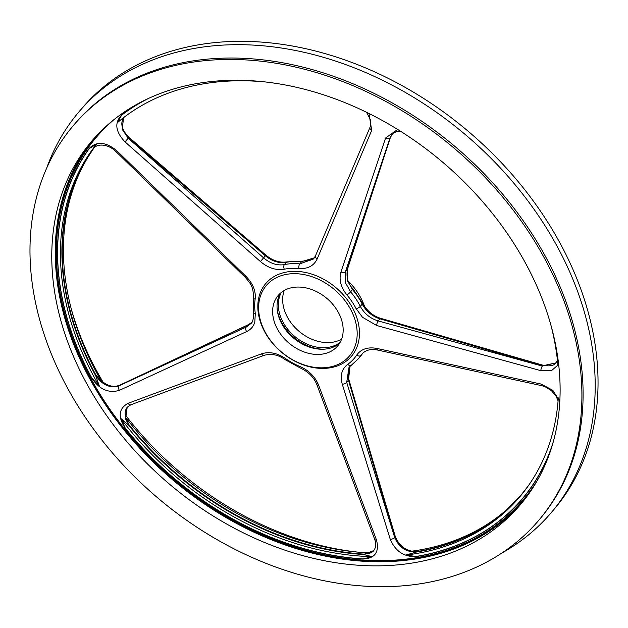 <?xml version="1.0" encoding="UTF-8"?>
<svg xmlns="http://www.w3.org/2000/svg" width="628" height="628" viewBox="0 0 628 628"><rect width="100%" height="100%" fill="white"/><g stroke="black" fill="none" stroke-linecap="round" stroke-linejoin="round"><path stroke-width="0.94" d="M101.571 130.577A280.614 210.796 -139.7 0 0 69.088 329.959A280.614 210.796 -139.7 0 0 284.492 544.052A280.614 210.796 -139.7 0 0 529.459 492.925M95.77 375.85L99.538 386.644L91.876 378.095A278.636 209.312 40.3 0 1 70.776 329.888A278.636 209.312 40.3 0 1 89.2 148.624L96.696 143.945L93.117 149.111A275.323 206.824 -139.7 0 0 74.913 328.209A275.323 206.824 -139.7 0 0 95.77 375.85A3.438 1.044 151.5 0 0 95.951 375.654C102.333 385.074 110.002 388.473 118.967 385.843L246.2 327.094L250.776 323.648C252.794 322.541 253.673 318.741 253.414 312.249A3.438 1.703 170.8 0 0 255.313 313.435L254.78 322.352C253.398 326.584 250.69 329.653 246.639 331.576L119.414 390.333C108.636 393.505 99.42 389.439 91.767 378.127A278.785 209.422 40.3 0 1 70.65 329.888A278.785 209.422 40.3 0 1 89.082 148.538C96.539 141.065 105.716 141.747 116.612 150.563L245.995 276.406C252.99 283.566 256.043 291.188 255.141 299.266A59.684 44.831 -139.7 0 0 255.313 313.435M96.696 143.945A275.488 206.95 -139.7 0 0 73.46 329.771A275.488 206.95 -139.7 0 0 99.538 386.644M93.596 148.546A275.488 206.95 -139.7 0 0 76.435 326.262A275.488 206.95 -139.7 0 0 101.108 380.717M123.583 117.656L122.146 129.235L128.238 138.262L263.634 257.904C270.315 263.532 277.238 265.762 284.39 264.592A63.09 47.39 40.3 0 1 299.799 263.878L313.6 258.917L315.484 255.847A3.438 2.182 -157 0 0 317.187 258.893C313.874 265.864 307.775 269.074 298.889 268.533A59.684 44.831 -139.7 0 0 284.311 269.216C276.084 270.566 268.117 268.007 260.424 261.546L125.019 141.897C115.434 131.715 114.265 122.79 121.518 115.12A278.785 209.422 40.3 0 1 144.723 100.252M314.424 257.81L301.707 261.617A63.09 47.39 -139.7 0 0 286.297 262.331C279.122 263.509 272.159 261.334 265.401 255.824L128.45 138.003L122.256 129.109L123.559 117.687M400.366 131.142L396.315 131.668L393.081 133.348L390.035 137.854L345.416 271.814L345.683 283.165L350.605 291.824A63.09 47.39 40.3 0 1 360.307 306.362C364.303 313.662 370.269 318.522 378.189 320.932L542.349 366.077L555.882 362.906L557.428 360.197M555.913 362.866L542.561 365.826L379.956 318.843C372.114 316.324 366.202 311.409 362.223 304.101A63.09 47.39 -139.7 0 0 352.52 289.571L347.559 280.944L347.182 269.734L345.416 271.814A3.438 2.151 18.4 0 1 340.965 271.971L385.576 138.011L397.626 129.431M528.305 485.813L521.162 494.919A275.307 206.808 40.3 0 1 416.301 551.863C406.497 552.271 399.424 547.569 395.075 537.756L394.706 537.537L394.863 538.008C399.314 547.671 406.457 552.295 416.278 551.886A275.307 206.808 -139.7 0 0 521.162 494.919A275.307 206.808 -139.7 0 0 528.14 486.048M261.499 353.847C269.074 351.374 277.026 352.905 285.355 358.447A59.684 44.831 -139.7 0 0 300.035 366.524C308.945 370.465 315.154 376.721 318.663 385.294L376.502 539.986C379.516 552.036 375.034 558.394 363.055 559.061A278.785 209.422 40.3 0 1 125.176 428.194C117.703 416.804 118.668 408.514 128.081 403.317L261.499 353.847A3.438 2.12 -110.4 0 0 264.184 355.322L130.765 404.801L127.131 407.297L125.569 419.033L128.944 425.093A3.438 0.573 141.3 0 1 128.764 425.297A275.323 206.824 -139.7 0 0 363.698 554.54L372.137 556.659L363.031 558.936A278.636 209.312 40.3 0 1 125.27 428.131L120.678 418.319L128.764 425.297M373.699 550.607L363.879 554.304A275.307 206.808 40.3 0 1 128.96 425.07L125.608 418.994L127.186 407.234M323.742 349.192A40.726 30.591 40.3 0 1 278.699 315.649A40.726 30.591 40.3 0 1 277.231 309.808M341.616 339.128A38.999 29.296 40.3 0 1 284.5 310.46A38.999 29.296 40.3 0 1 284.217 290.521M340.172 342.299A38.999 29.296 40.3 0 1 306.715 343.979A38.999 29.296 40.3 0 1 280.166 315.578A38.999 29.296 40.3 0 1 281.328 292.467M103.251 382.421A281.038 211.118 40.3 0 1 75.329 322.172A281.038 211.118 40.3 0 1 71.466 309.651M46.739 167.959A309.722 232.666 40.3 0 1 78.736 112.106A309.722 232.666 40.3 0 1 348.854 65.759A309.722 232.666 40.3 0 1 580.562 299.862A309.722 232.666 40.3 0 1 551.447 512.409A309.722 232.666 40.3 0 1 501.623 553.166M78.736 112.106L81.577 108.746A309.722 232.666 40.3 0 1 351.696 62.408A309.722 232.666 40.3 0 1 583.396 296.51A309.722 232.666 40.3 0 1 554.288 509.057L551.447 512.409M73.084 125.875L74.285 124.462A305.13 229.212 40.3 0 1 340.4 78.806A305.13 229.212 40.3 0 1 568.67 309.439A305.13 229.212 40.3 0 1 539.994 518.838L538.8 520.251A305.13 229.212 40.3 0 1 272.678 565.907A305.13 229.212 40.3 0 1 44.407 335.266A305.13 229.212 40.3 0 1 73.084 125.875A305.13 229.212 40.3 0 1 339.206 80.219A305.13 229.212 40.3 0 1 567.476 310.852A305.13 229.212 40.3 0 1 538.8 520.251M65.053 334.3A281.038 211.118 40.3 0 1 91.468 141.441A281.038 211.118 40.3 0 1 336.577 99.389A281.038 211.118 40.3 0 1 546.831 311.818A281.038 211.118 40.3 0 1 520.416 504.676A281.038 211.118 40.3 0 1 275.307 546.729A281.038 211.118 40.3 0 1 65.053 334.3M354.6 318.569A54.487 40.93 40.3 0 1 349.482 355.958A54.487 40.93 40.3 0 1 301.958 364.114A54.487 40.93 40.3 0 1 261.193 322.925A54.487 40.93 40.3 0 1 266.319 285.536A54.487 40.93 40.3 0 1 313.835 277.38A54.487 40.93 40.3 0 1 354.6 318.569M339.662 343.178A38.999 29.296 40.3 0 1 306.017 345.769A38.999 29.296 40.3 0 1 278.871 317.109A38.999 29.296 40.3 0 1 280.543 293.111M274.467 322.305A38.999 29.296 40.3 0 1 278.133 295.545A38.999 29.296 40.3 0 1 312.147 289.704A38.999 29.296 40.3 0 1 341.326 319.189A38.999 29.296 40.3 0 1 337.66 345.95A38.999 29.296 40.3 0 1 303.646 351.79A38.999 29.296 40.3 0 1 274.467 322.305M552.263 445.37A278.785 209.422 40.3 0 1 416.136 556.581C404.055 557.028 395.436 551.282 390.271 539.342L342.276 384.195C339.897 375.575 341.726 368.942 347.763 364.295A59.684 44.831 -139.7 0 0 356.673 355.118C361.084 348.987 367.851 346.766 376.957 348.454L540.998 384.046L552.75 390.255L559.823 401.214M558.669 364.428L551.588 370.567L540.849 370.661L376.69 325.508L362.56 317.321L356.131 308.725A59.684 44.831 -139.7 0 0 346.954 294.979C340.776 287.247 338.782 279.578 340.965 271.971M368.981 113.487L371.713 130.381L317.187 258.893M93.446 148.734A3.438 2.269 -144.3 0 1 93.391 148.812L93.297 148.93A275.307 206.808 -139.7 0 0 75.093 328.02A275.307 206.808 -139.7 0 0 95.951 375.654L95.966 375.63A275.307 206.808 40.3 0 1 75.117 327.997A275.307 206.808 40.3 0 1 93.321 148.907L93.729 148.381M373.731 550.568C372.977 551.894 370.865 552.962 367.404 553.763L364.044 554.131A275.323 206.824 40.3 0 1 129.109 424.889A3.438 0.573 -38.7 0 1 128.96 425.07L128.944 425.093A275.307 206.808 -139.7 0 0 363.855 554.328L373.668 550.646C375.976 547.679 376.329 543.942 374.735 539.428A3.438 1.397 159.5 0 0 376.502 539.986M553.472 441.17A278.636 209.312 40.3 0 1 416.089 556.455L405.727 555.097A275.488 206.95 -139.7 0 0 527.426 487.045A275.488 206.95 -139.7 0 0 558.308 397.893L559.799 401.724M405.727 555.097L416.129 552.091A275.323 206.824 -139.7 0 0 528.022 486.213M558.622 363.997L557.923 365.245A275.488 206.95 -139.7 0 0 550.693 324.331M264.364 81.86A275.488 206.95 -139.7 0 0 117.224 122.798L121.612 115.222A278.636 209.312 40.3 0 1 148.671 98.368M251.593 322.549L247.966 325.006L119.187 385.584A3.438 2.12 -115.2 0 1 119.658 385.215C113.801 387.468 107.364 386.66 99.248 378.865L96.115 375.442A275.323 206.824 40.3 0 1 85.879 160.328A275.323 206.824 40.3 0 1 93.038 149.299M119.414 390.333A3.438 2.174 65.2 0 1 118.967 385.843L119.187 385.584C110.112 388.363 102.372 385.043 95.966 375.63A3.438 1.044 151.5 0 0 96.115 375.442M129.109 424.889L126.895 420.415C124.422 415.171 124.548 410.736 127.28 407.117M512.401 504.433A275.323 206.824 40.3 0 1 502.706 513.304A275.323 206.824 40.3 0 1 416.474 551.682L413.821 551.533C404.895 550.207 398.709 545.143 395.248 536.343L348.791 379.367A3.438 1.46 -16.5 0 1 348.469 380.301L349.984 366.32M392.084 134.282L390.53 137.116A3.438 2.198 -161.9 0 1 390.255 137.603L391.982 134.416M357.795 552.122A281.038 211.118 40.3 0 1 125.2 414.763M348.367 281.305A54.487 40.93 40.3 0 1 364.57 306.535M395.248 536.343A3.438 1.46 -16.5 0 1 394.926 537.278L348.469 380.301L346.703 382.389L394.706 537.537A3.438 1.507 162.8 0 1 390.271 539.342M351.468 365.104A3.438 2.229 -125.1 0 1 351.185 365.355L348.995 367.356L346.703 382.389A3.438 1.507 162.8 0 1 342.276 384.195M361.916 354.027L360.88 355.401A63.09 47.39 40.3 0 1 358.266 358.894L360.182 356.633A63.09 47.39 -139.7 0 0 362.796 353.14L360.88 355.401A3.438 2.261 -146.7 0 1 356.673 355.118M411.544 551.219A275.488 206.95 -139.7 0 0 513.382 503.436M125.781 417.612A275.488 206.95 -139.7 0 0 370.387 552.985M120.678 418.319A275.488 206.95 -139.7 0 0 372.137 556.659M538.329 478.685A280.017 210.349 40.3 0 1 294.548 546.933A280.017 210.349 40.3 0 1 69.598 329.936A280.017 210.349 40.3 0 1 114.155 119.485M349.482 355.958L349.49 355.95A54.487 40.93 -139.7 0 0 349.49 355.95A54.487 40.93 -139.7 0 0 354.608 318.561A54.487 40.93 -139.7 0 0 313.843 277.372A54.487 40.93 -139.7 0 0 266.327 285.528A54.487 40.93 -139.7 0 0 266.319 285.528L266.327 285.528M260.479 322.125A56.19 42.209 40.3 0 1 292.413 271.382A56.19 42.209 40.3 0 1 356.806 317.627A56.19 42.209 40.3 0 1 324.864 368.361A56.19 42.209 40.3 0 1 260.479 322.125M123.834 117.35C119.987 123.355 121.706 130.012 128.976 137.328L125.019 141.897M390.53 137.116L347.457 269.239C346.106 277.238 347.936 283.754 352.944 288.786A3.438 0.502 139.9 0 1 352.52 289.571L350.605 291.824A3.438 0.502 139.9 0 1 346.954 294.979M416.474 551.682A3.438 1.915 -99.4 0 0 416.301 551.863L416.278 551.886A3.438 1.915 -99.4 0 0 416.129 552.091M522.135 502.612A281.038 211.118 40.3 0 1 277.168 542.027A281.038 211.118 40.3 0 1 68.523 330.202A281.038 211.118 40.3 0 1 93.227 139.4M85.879 160.328L93.391 148.812A3.438 2.269 -144.3 0 1 93.321 148.907L93.297 148.93A3.438 2.269 -144.3 0 1 93.117 149.111M116.612 150.563L115.701 151.324L245.093 277.16C249.991 282.922 253.783 286.674 253.241 297.036L253.414 312.249M130.765 404.801A3.438 2.12 -110.3 0 1 128.081 403.317M364.044 554.131A3.438 1.601 -86.4 0 0 363.879 554.304L363.855 554.328A3.438 1.601 93.6 0 0 363.698 554.54M540.998 384.046A3.438 1.272 102.2 0 0 541.705 385.663L545.19 386.769L551.455 390.687L556.18 396.362L558.08 400.884M385.576 138.011A3.438 2.151 18.4 0 0 390.035 137.854L347.182 269.734A3.438 2.198 -161.9 0 0 347.457 269.239M555.945 362.835C554.116 365.622 549.955 366.469 543.456 365.355A3.438 1.201 -73.9 0 0 542.561 365.826L542.349 366.077A3.438 1.154 105.4 0 0 540.849 370.661M371.713 130.381A3.438 2.182 -157 0 1 370.002 127.327L315.484 255.847M543.456 365.355L380.851 318.38A3.438 1.201 -73.9 0 0 379.956 318.843L378.189 320.932A3.438 1.154 105.4 0 0 376.69 325.508M352.944 288.786L362.544 303.175A3.438 1.107 153 0 1 362.223 304.101L360.307 306.362A3.438 1.107 153 0 1 356.131 308.725M314.455 257.778L310.02 260.369L302.594 261.146A3.438 1.546 -84.6 0 0 301.707 261.617L299.799 263.878A3.438 1.546 -84.6 0 0 298.889 268.533M302.594 261.146L287.027 261.884A3.438 1.955 -101.4 0 0 286.297 262.331L284.39 264.592A3.438 1.955 -101.4 0 0 284.311 269.216M287.027 261.884C279.766 262.999 272.733 260.753 265.919 255.141L260.424 261.546M251.616 322.517L248.437 324.637A3.438 2.12 -115.2 0 0 247.966 325.006L246.2 327.094A3.438 2.174 65.2 0 0 246.639 331.576M245.995 276.406L245.093 277.16M255.141 299.266A3.438 2.057 -171.4 0 1 253.241 297.036M285.355 358.447L284.853 359.506L300.192 367.945C308.419 371.737 313.984 377.334 316.904 384.736L316.904 384.736A3.438 1.397 159.5 0 1 317.211 383.763M300.035 366.524A3.438 0.895 112.4 0 0 300.192 367.945M318.663 385.294A3.438 1.397 159.5 0 1 316.904 384.736L374.735 539.428M376.957 348.454A3.438 1.272 102.2 0 0 377.664 350.071L541.705 385.663M358.266 358.894L351.185 365.355A3.438 2.229 -125.1 0 1 347.763 364.295M93.784 148.31C97.175 143.427 107.969 143.828 115.701 151.324M366.54 112.286L370.3 119.516L370.669 124.941L370.002 127.327M502.706 513.304L521.185 494.895M264.184 355.322C271.414 353.36 278.306 354.749 284.853 359.506M361.83 354.121C365.771 349.969 371.054 348.619 377.664 350.071M265.919 255.141L128.976 137.328M248.437 324.637L119.658 385.215M362.898 352.999L360.182 356.633M350.016 366.289L348.045 371.98L348.791 379.367M362.544 303.175C367.09 311.048 373.189 316.112 380.851 318.38"/></g></svg>
